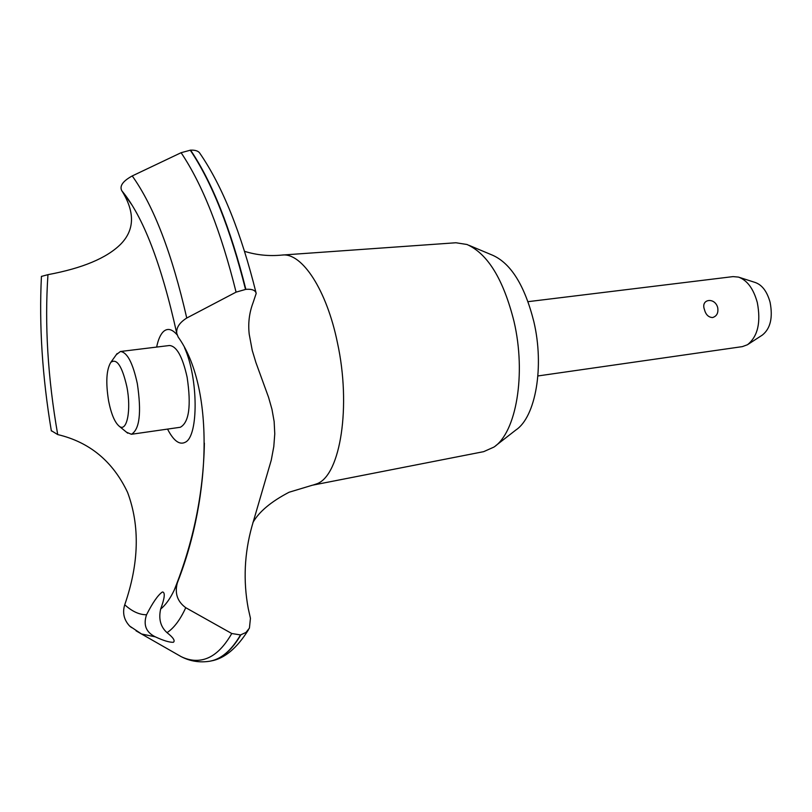 <?xml version="1.0" encoding="UTF-8"?>
<svg xmlns="http://www.w3.org/2000/svg" width="812" height="812" viewBox="0 0 812 812"><rect width="100%" height="100%" fill="white"/><g stroke="black" fill="none" stroke-linecap="round" stroke-linejoin="round"><path stroke-width="1.22" d="M244.564 251.344C256.551 255.069 268.955 256.318 281.774 255.09L455.928 242.758L467.012 244.493C487.789 253.831 503.45 279.46 513.986 321.369C526.369 373.987 516.29 432.42 493.929 447.087L483.678 451.655L312.346 485.221L289.072 492.245C271.056 501.643 259.008 511.743 252.908 522.552M469.072 245.356L492.732 255.283C511.032 263.524 524.725 285.621 533.829 321.572C544.517 366.659 535.656 416.901 515.935 429.954L495.685 445.717M282.261 255.039C302.023 252.562 326.668 289.884 337.427 342.694C351.342 406.162 340.472 474.726 317.289 483.647L312.833 485.14M256.196 293.406L253.1 302.632C249.254 312.772 247.964 323.318 249.223 334.27L252.248 350.439L255.922 362.578L268.569 397.332L271.969 409.309L274.141 421.519L274.771 433.811L273.796 446.58L271.269 460.13L252.014 526.034C244.371 553.388 243.113 580.864 248.239 608.472L250.441 618.287L249.426 628.123L245.914 632.487L240.525 634.933L231.755 633.512L185.745 607.691C177.442 601.601 174.61 593.42 177.27 583.158L177.696 581.92C211.871 494.447 213.769 386.492 178.163 337.021L176.742 333.296C176.174 327.683 179.513 322.597 186.75 318.03L236.079 292.137L245.863 289.346C251.974 288.879 255.425 290.229 256.196 293.406C241.174 232.821 222.427 186.161 199.945 153.417C198.585 151.073 195.459 149.976 190.576 150.139L181.096 152.707L132.234 175.94C122.866 181.096 119.374 186.019 121.77 190.708L122.49 191.794C135.056 212.663 134.467 230.121 120.704 244.179C106.768 258.074 82.519 268.224 47.959 274.659L41.422 276.415M240.525 634.933C232.252 649.042 223.036 657.558 212.896 660.491L210.115 661.171C199.803 662.846 190.14 661.323 181.117 656.614L175.169 653.224M240.849 634.862C232.577 648.981 223.361 657.497 213.211 660.43L210.623 661.069M173.474 642.211L173.129 642.302C169.231 642.363 163.293 640.546 155.336 636.852C146.048 632.325 143.125 624.956 146.546 614.745C152.686 602.687 157.904 595.145 162.187 592.131L162.674 591.978C165.313 592.598 164.633 598.312 160.634 609.112C158.462 619.069 160.603 626.915 167.028 632.66C173.159 637.491 175.311 640.678 173.474 642.211M704.42 309.463C700.452 298.806 715.057 296.948 717.717 307.718C718.508 312.935 716.793 316.223 712.571 317.553C708.46 317.33 705.74 314.63 704.42 309.463M537.909 375.956L742.361 346.622L747.476 344.735C757.799 336.483 761.067 322.415 757.302 302.531C753.485 288.737 747.223 280.252 738.494 277.095L733.053 276.608L528.044 301.668M739.153 277.308L755.353 282.535C762.214 285.012 767.117 291.599 770.091 302.297C773.024 317.685 770.436 328.606 762.336 335.082L748.065 344.349M126.834 386.644C122.115 366.121 116.776 358.031 110.808 362.375C106.362 369.704 105.631 382.625 108.635 401.128C111.264 414.191 114.817 422.575 119.303 426.29C126.956 432.583 131.493 409.715 126.834 386.644M116.248 354.742L120.399 351.505C127.179 352.154 132.823 362.883 137.34 383.7C141.613 412.597 139.634 429.467 131.402 434.278L126.54 432.238M120.399 351.505L169.464 345.506C176.651 346.085 182.527 356.641 187.115 377.184C191.368 405.716 189.105 422.413 180.325 427.264L131.402 434.278M146.546 614.745C139.41 614.816 132.143 611.487 124.733 604.778C122.287 612.796 123.931 619.901 129.676 626.082L131.554 627.605M51.308 430.664L57.713 434.572C89.604 442.114 112.898 461.389 127.585 492.407C140.04 525.831 139.085 563.284 124.733 604.778M193.966 528.835L194.312 526.186M57.713 434.572C47.806 377.874 44.548 324.567 47.959 274.659M121.841 190.81L132.102 205.203M177.696 581.92L174.174 590.253C170.104 598.748 165.587 605.031 160.634 609.112M156.645 347.079C158.238 339.294 160.644 334.016 163.851 331.215C167.84 328.007 172.256 329.205 177.087 334.818M184.527 347.709C198.341 378.037 198.646 435.932 185.42 442.175C179.604 445.301 173.636 440.936 167.536 429.091M190.241 150.159C211.851 182.243 230.273 228.649 245.508 289.387M190.576 150.139C212.196 182.213 230.618 228.619 245.863 289.346M155.336 636.852L141.511 633.979L136.04 630.822M231.755 633.512C223.645 647.671 214.591 656.228 204.594 659.161C196.961 661.364 189.135 660.521 181.117 656.614L141.511 633.979L129.676 626.082M185.745 607.701C180.234 619.739 173.991 628.062 167.028 632.66M132.234 175.94C153.803 206.116 171.971 253.486 186.75 318.03M181.096 152.707C202.594 184.659 220.925 231.136 236.079 292.127M110.808 362.375L117.121 353.535M119.303 426.29L127.697 433.182M177.27 583.158L174.174 590.253C193.357 542.497 203.436 493.452 204.38 443.119M131.788 204.705L122.49 191.794M248.563 629.615C237.053 648.128 224.569 658.583 211.12 660.958M51.359 430.979C42.305 376.798 38.996 325.247 41.432 276.344M176.742 333.296C161.304 263.667 142.983 216.134 121.77 190.708"/></g></svg>
